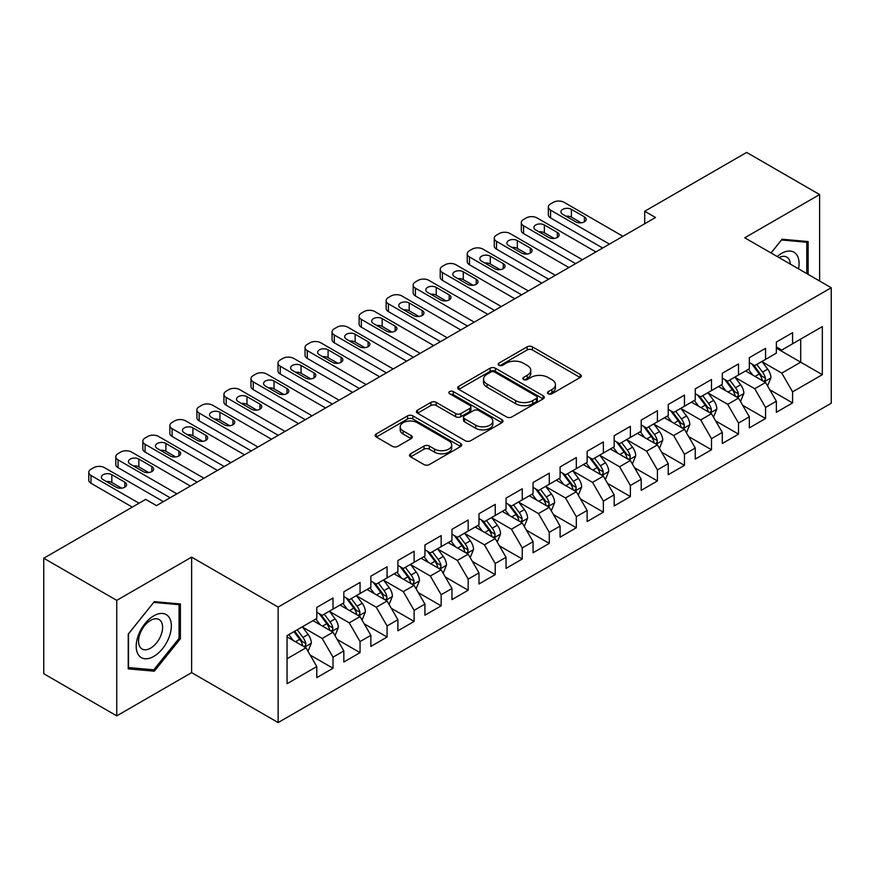 <?xml version="1.0" encoding="UTF-8"?>
<svg xmlns="http://www.w3.org/2000/svg" width="875" height="875" viewBox="0 0 875 875"><rect width="100%" height="100%" fill="white"/><g stroke="black" fill="none" stroke-linecap="round" stroke-linejoin="round"><path stroke-width="1.31" d="M548.275 393.761A2.625 1.52 0 0 0 551.994 393.761L580.191 377.486A3.752 2.166 0 0 0 581.284 375.955A3.752 2.166 0 0 0 580.191 374.423L532.427 346.85A3.752 2.166 0 0 0 527.122 346.85L498.925 363.125A2.625 1.52 0 0 0 498.159 364.197A2.625 1.52 0 0 0 498.925 365.269A2.625 1.52 0 0 0 502.644 365.269L506.286 363.158A12.009 6.934 0 0 1 523.272 363.158L527.253 365.455A12.009 6.934 0 0 1 530.764 370.366A12.009 6.934 0 0 1 527.253 375.266L523.6 377.377A2.625 1.52 0 0 0 522.834 378.448A2.625 1.52 0 0 0 523.6 379.52A2.625 1.52 0 0 0 527.319 379.52L530.961 377.409A12.009 6.934 0 0 1 547.947 377.409L551.928 379.706A12.009 6.934 0 0 1 555.45 384.606A12.009 6.934 0 0 1 551.928 389.517L548.275 391.617A2.625 1.52 0 0 0 547.509 392.689A2.625 1.52 0 0 0 548.275 393.761L548.275 391.617M410.627 453.786A3.752 2.166 0 0 0 409.522 455.317A3.752 2.166 0 0 0 410.627 456.848L424.025 464.581A3.752 2.166 0 0 0 429.33 464.581L460.644 446.502A3.752 2.166 0 0 0 461.748 444.97A3.752 2.166 0 0 0 460.644 443.439L412.88 415.866A3.752 2.166 0 0 0 407.575 415.866L376.261 433.945A3.752 2.166 0 0 0 375.167 435.477A3.752 2.166 0 0 0 376.261 437.008L392.448 446.348A3.752 2.166 0 0 0 397.753 446.348L411.163 438.616A3.752 2.166 0 0 0 412.256 437.084A3.752 2.166 0 0 0 411.163 435.553L403.134 430.916A10.041 5.797 0 0 1 400.192 426.814A10.041 5.797 0 0 1 406.383 421.466A10.041 5.797 0 0 1 417.331 422.723L448.777 440.869A10.041 5.797 0 0 1 451.708 444.97A10.041 5.797 0 0 1 445.517 450.33A10.041 5.797 0 0 1 434.58 449.072L429.33 446.042A3.752 2.166 0 0 0 424.025 446.042L410.627 453.786L410.627 456.848M116.747 600.37L116.747 715.87L191.625 672.634L191.625 557.134L116.747 600.37L43.75 558.228L145.666 499.384L156.483 505.63L655.528 217.503L644.711 211.258L644.711 223.748M191.625 557.134L278.13 607.075L831.25 287.744L831.25 403.244L278.13 722.575L278.13 607.075M819.623 281.028L819.623 194.567L744.745 237.792L831.25 287.744M819.623 194.567L746.637 152.425L644.711 211.258M506.548 416.938A3.752 2.166 0 0 0 511.864 416.938L543.167 398.858A3.752 2.166 0 0 0 544.272 397.327A3.752 2.166 0 0 0 543.167 395.795L495.403 368.222A3.752 2.166 0 0 0 490.098 368.222L458.784 386.291A3.752 2.166 0 0 0 457.691 387.833A3.752 2.166 0 0 0 458.784 389.364L506.548 416.938M450.68 394.33A2.625 1.52 0 0 1 453.348 394.702L453.348 391.584L501.911 419.617A3.752 2.166 0 0 1 503.005 421.148A3.752 2.166 0 0 1 501.911 422.68L470.597 440.759A3.752 2.166 0 0 1 465.292 440.759L417.528 413.186L417.528 410.123A3.752 2.166 0 0 0 416.423 411.655A3.752 2.166 0 0 0 417.528 413.186M417.528 410.123L430.927 402.38A3.752 2.166 0 0 1 436.231 402.38L455.602 413.569A3.752 2.166 0 0 0 460.906 413.569L469.798 408.428A3.752 2.166 0 0 0 470.903 406.897A3.752 2.166 0 0 0 469.798 405.366L449.63 393.728A2.625 1.52 0 0 1 448.864 392.656A2.625 1.52 0 0 1 450.483 391.256A2.625 1.52 0 0 1 453.348 391.584M776.366 348.141L800.702 362.195L800.702 339.095L822.325 326.605L792.586 343.777L792.586 332.697L776.366 342.059L776.366 353.139L765.559 359.384L765.559 348.305L749.339 357.667L749.339 368.747L738.522 374.992L738.522 363.913L722.302 373.275L722.302 384.355L711.484 390.6L711.484 379.52L695.264 388.883L695.264 399.963L684.458 406.208L684.458 395.128L668.238 404.491L668.238 415.57L657.42 421.816L657.42 410.736L641.2 420.098L641.2 431.178L630.383 437.423L630.383 426.344L614.163 435.706L614.163 446.786L603.356 453.031L603.356 441.952L587.136 451.314L587.136 462.394L576.319 468.639L576.319 457.559L560.098 466.922L560.098 478.002L549.281 484.247L549.281 473.167L533.061 482.53L533.061 493.609L522.255 499.855L522.255 488.775L506.034 498.137L506.034 509.217L495.217 515.462L495.217 504.383L478.997 513.745L478.997 524.825L468.18 531.07L468.18 519.991L451.959 529.353L451.959 540.433L441.153 546.678L441.153 535.598L424.933 544.961L424.933 556.041L414.116 562.286L414.116 551.206L397.895 560.569L397.895 571.648L387.078 577.894L387.078 566.814L370.858 576.177L370.858 587.256L360.052 593.502L360.052 582.422L343.831 591.784L343.831 602.864L333.014 609.109L333.014 598.03L316.794 607.392L316.794 618.472L287.055 635.644L287.055 683.714L316.794 666.542L305.977 647.817L287.055 636.891M822.325 326.605L822.325 374.675L792.586 391.847L781.78 373.122L762.18 361.802M769.748 389.736L792.586 402.927L792.586 391.847M792.586 402.927L776.366 412.289L776.366 401.209L765.559 407.455L754.742 388.73L735.142 377.409M742.711 405.344L765.559 418.534L765.559 407.455M765.559 418.534L749.339 427.897L749.339 416.817L738.522 423.062L727.705 404.338L708.105 393.017M715.684 420.952L738.522 434.142L738.522 423.062M738.522 434.142L722.302 443.505L722.302 432.425L711.484 438.67L700.678 419.945L681.078 408.625M688.647 436.559L711.484 449.75L711.484 438.67M711.484 449.75L695.264 459.113L695.264 448.033L684.458 454.278L673.641 435.553L654.041 424.233M661.609 452.167L684.458 465.358L684.458 454.278M684.458 465.358L668.238 474.72L668.238 463.641L657.42 469.886L646.603 451.161L627.003 439.841M634.583 467.775L657.42 480.966L657.42 469.886M657.42 480.966L641.2 490.328L641.2 479.248L630.383 485.494L619.577 466.769L599.977 455.448M607.545 483.383L630.383 496.573L630.383 485.494M630.383 496.573L614.163 505.936L614.163 494.856L603.356 501.102L592.539 482.377L572.939 471.056M580.508 498.991L603.356 512.181L603.356 501.102M603.356 512.181L587.136 521.544L587.136 510.464L576.319 516.709L565.502 497.984L545.902 486.664M553.481 514.598L576.319 527.789L576.319 516.709M576.319 527.789L560.098 537.163L560.098 526.072L549.281 532.317L538.475 513.592L518.875 502.272M526.444 530.217L549.281 543.397L549.281 532.317M549.281 543.397L533.061 552.77L533.061 541.68L522.255 547.925L511.438 529.2L491.838 517.88M499.406 545.825L522.255 559.005L522.255 547.925M522.255 559.005L506.034 568.378L506.034 557.288L495.217 563.533L484.4 544.808L464.8 533.487M472.369 561.433L495.217 574.613L495.217 563.533M495.217 574.613L478.997 583.986L478.997 572.895L468.18 579.141L457.373 560.416L437.773 549.095M445.342 577.041L468.18 590.22L468.18 579.141M468.18 590.22L451.959 599.594L451.959 588.503L441.153 594.748L430.336 576.023L410.736 564.703M418.305 592.648L441.153 605.828L441.153 594.748M441.153 605.828L424.933 615.202L424.933 604.111L414.116 610.356L403.298 591.631L383.698 580.311M391.267 608.256L414.116 621.436L414.116 610.356M414.116 621.436L397.895 630.809L397.895 619.719L387.078 625.964L376.272 607.239L356.672 595.919M364.241 623.864L387.078 637.044L387.078 625.964M387.078 637.044L370.858 646.417L370.858 635.327L360.052 641.572L349.234 622.847L329.634 611.527M337.203 639.472L360.052 652.652L360.052 641.572M360.052 652.652L343.831 662.025L343.831 650.934L333.014 657.18L322.197 638.455L302.597 627.134M310.166 655.08L333.014 668.259L333.014 657.18M333.014 668.259L316.794 677.633L316.794 666.542M316.794 612.227L322.197 615.355L333.014 609.109M287.055 658.744L305.977 647.817M343.831 596.619L349.234 599.747L360.052 593.502M322.197 638.455L333.014 632.209L313.009 620.659M343.831 650.934L333.014 632.209M370.858 581.011L376.272 584.139L387.078 577.894M349.234 622.847L360.052 616.602L340.047 605.052M370.858 635.327L360.052 616.602M397.895 565.403L403.298 568.531L414.116 562.286M376.272 607.239L387.078 600.994L367.073 589.444M397.895 619.719L387.078 600.994M424.933 549.795L430.336 552.923L441.153 546.678M403.298 591.631L414.116 585.386L394.111 573.836M424.933 604.111L414.116 585.386M451.959 534.188L457.373 537.316L468.18 531.07M430.336 576.023L441.153 569.778L421.148 558.228M451.959 588.503L441.153 569.778M478.997 518.58L484.4 521.708L495.217 515.462M457.373 560.416L468.18 554.17L448.175 542.62M478.997 572.895L468.18 554.17M506.034 502.972L511.438 506.1L522.255 499.855M484.4 544.808L495.217 538.562L475.213 527.012M506.034 557.288L495.217 538.562M533.061 487.364L538.475 490.492L549.281 484.247M511.438 529.2L522.255 522.955L502.25 511.405M533.061 541.68L522.255 522.955M560.098 471.756L565.502 474.884L576.319 468.639M538.475 513.592L549.281 507.347L529.277 495.797M560.098 526.072L549.281 507.347M587.136 456.148L592.539 459.277L603.356 453.031M565.502 497.984L576.319 491.739L556.314 480.189M587.136 510.464L576.319 491.739M614.163 440.541L619.577 443.669L630.383 437.423M592.539 482.377L603.356 476.131L583.352 464.581M614.163 494.856L603.356 476.131M641.2 424.933L646.603 428.061L657.42 421.816M619.577 466.769L630.383 460.523L610.378 448.973M641.2 479.248L630.383 460.523M668.238 409.325L673.641 412.453L684.458 406.208M646.603 451.161L657.42 444.916L637.416 433.366M668.238 463.641L657.42 444.916M695.264 393.717L700.678 396.845L711.484 390.6M673.641 435.553L684.458 429.308L664.453 417.758M695.264 448.033L684.458 429.308M722.302 378.109L727.705 381.238L738.522 374.992M700.678 419.945L711.484 413.7L691.48 402.15M722.302 432.425L711.484 413.7M749.339 362.502L754.742 365.63L765.559 359.384M727.705 404.338L738.522 398.092L718.517 386.542M749.339 416.817L738.522 398.092M776.366 346.894L781.78 350.022L792.586 343.777M754.742 388.73L765.559 382.484L745.555 370.934M776.366 401.209L765.559 382.484M43.75 558.228L43.75 673.728L116.747 715.87M191.625 672.634L278.13 722.575M781.78 373.122L800.702 362.195L822.325 374.675M808.139 274.4L808.139 241.555L782.053 239.225L771.006 252.963M180.403 638.75L180.403 603.969L154.317 601.639L128.231 634.091L128.231 668.872L154.317 671.202L180.403 638.75L179.058 637.973M549.325 394.133L551.928 392.634A12.009 6.934 0 0 0 555.45 387.734L555.45 384.606M530.764 370.366L530.764 373.483A12.009 6.934 0 0 1 527.253 378.383L524.65 379.892M580.136 377.519L532.427 349.967A3.752 2.166 0 0 0 527.122 349.967L499.975 365.641M543.123 398.891L495.403 371.339A3.752 2.166 0 0 0 490.098 371.339L458.839 389.386M536.539 398.398A2.625 1.52 0 0 0 537.305 397.327A2.625 1.52 0 0 0 536.539 396.255L494.616 372.05A2.625 1.52 0 0 0 490.897 372.05L487.047 374.27A12.009 6.934 0 0 0 483.536 379.17A12.009 6.934 0 0 0 487.047 384.07L515.703 400.619A12.009 6.934 0 0 0 532.689 400.619L536.539 398.398L536.539 401.516A2.625 1.52 0 0 0 537.305 400.444L537.305 397.327M483.536 379.17L483.536 382.298A12.009 6.934 0 0 0 487.047 387.198L487.047 384.07M536.539 401.516L532.689 403.747A12.009 6.934 0 0 1 515.703 403.747L487.047 387.198M417.572 413.208L430.927 405.508L430.927 402.38M470.903 406.897L470.903 410.025A3.752 2.166 0 0 1 469.798 411.556L460.906 416.686A3.752 2.166 0 0 1 455.602 416.686L436.231 405.508A3.752 2.166 0 0 0 430.927 405.508M453.348 394.702L501.856 422.713M475.705 425.173A10.041 5.797 0 0 0 486.642 426.431A10.041 5.797 0 0 0 492.844 421.072A10.041 5.797 0 0 0 489.902 416.97L478.822 410.583A3.752 2.166 0 0 0 473.517 410.583L464.625 415.712A3.752 2.166 0 0 0 463.531 417.244A3.752 2.166 0 0 0 464.625 418.775L475.705 425.173L475.705 428.291A10.041 5.797 0 0 0 486.642 429.548A10.041 5.797 0 0 0 492.844 424.189L492.844 421.072M463.531 417.244L463.531 420.361A3.752 2.166 0 0 0 464.625 421.892L464.625 418.775M475.705 428.291L464.625 421.892M451.708 444.97L451.708 448.098A10.041 5.797 0 0 1 445.517 453.447A10.041 5.797 0 0 1 434.58 452.189L429.33 449.17A3.752 2.166 0 0 0 424.025 449.17L410.681 456.87M400.192 426.814L400.192 429.942A10.041 5.797 0 0 0 403.134 434.033L403.134 430.916M411.108 438.648L403.134 434.033M460.6 446.534L412.88 418.983A3.752 2.166 0 0 0 407.575 418.983L376.316 437.03M151.561 669.616L154.317 671.202M767.561 385.952L770.908 377.77A10.128 5.852 -120 0 0 767.681 369.141L761.928 361.473M752.784 375.102L748.42 369.283M746.375 371.405L745.883 370.748M763.645 381.38L765.22 379.969L765.439 378.197A10.128 5.852 -120 0 0 762.541 372.105L756.798 364.438M753.517 364.919L760.616 374.391A5.162 2.975 60 0 1 761.545 375.955L765.439 378.197M751.734 363.891L759.292 373.975A10.128 5.852 60 0 1 762.191 380.078L762.398 380.658M609.438 244.114L550.583 210.142A7.645 4.419 -0 0 1 548.341 207.014A7.645 4.419 -0 0 1 550.583 203.897L553.284 202.333A7.645 4.419 -0 0 1 564.102 202.333L622.956 236.316M548.341 207.014L548.341 214.823A7.645 4.419 180 0 0 550.583 217.941L602.678 248.019M562.745 214.353A6.114 3.533 180 0 1 560.952 211.859A6.114 3.533 180 0 1 564.736 208.589A6.114 3.533 180 0 1 571.397 209.355L584.38 216.847A6.114 3.533 180 0 1 586.162 219.352A6.114 3.533 180 0 1 582.389 222.611A6.114 3.533 180 0 1 575.728 221.845L562.745 214.353M565.928 216.191A6.114 3.533 180 0 1 571.397 217.164L581.197 222.819M740.523 401.559L743.87 393.378A10.128 5.852 -120 0 0 740.644 384.748L734.902 377.081M725.747 390.709L721.383 384.891M719.337 387.012L718.845 386.356M736.619 396.987L738.183 395.577L738.402 393.805A10.128 5.852 -120 0 0 735.503 387.713L729.761 380.045M726.48 380.527L733.578 389.998A5.162 2.975 60 0 1 734.519 391.562L738.402 393.805M724.708 379.498L732.266 389.583A10.128 5.852 60 0 1 735.164 395.686L735.361 396.266M713.486 417.167L716.844 408.986A10.128 5.852 -120 0 0 713.606 400.356L707.864 392.689M698.709 406.317L694.345 400.498M692.311 402.62L691.808 401.964M709.581 412.595L711.145 411.184L711.375 409.412A10.128 5.852 -120 0 0 708.477 403.32L702.723 395.653M699.453 396.134L706.541 405.606A5.162 2.975 60 0 1 707.481 407.17L711.375 409.412M697.67 395.106L705.228 405.191A10.128 5.852 60 0 1 708.127 411.294L708.334 411.873M582.4 259.722L523.545 225.75A7.645 4.419 -0 0 1 521.314 222.622A7.645 4.419 -0 0 1 523.545 219.505L526.258 217.941A7.645 4.419 -0 0 1 537.064 217.941L595.919 251.923M521.314 222.622L521.314 230.431A7.645 4.419 180 0 0 523.545 233.548L575.641 263.627M535.719 229.961A6.114 3.533 180 0 1 533.925 227.467A6.114 3.533 180 0 1 537.698 224.197A6.114 3.533 180 0 1 544.37 224.963L557.342 232.455A6.114 3.533 180 0 1 559.136 234.959A6.114 3.533 180 0 1 555.362 238.219A6.114 3.533 180 0 1 548.691 237.453L535.719 229.961M538.902 231.798A6.114 3.533 180 0 1 544.37 232.772L554.159 238.427M555.362 275.33L496.519 241.358A7.645 4.419 -0 0 1 494.277 238.23A7.645 4.419 -0 0 1 496.519 235.113L499.22 233.548A7.645 4.419 -0 0 1 510.037 233.548L568.881 267.531M494.277 238.23L494.277 246.039A7.645 4.419 180 0 0 496.519 249.156L548.614 279.234M508.681 245.569A6.114 3.533 180 0 1 506.887 243.075A6.114 3.533 180 0 1 510.661 239.805A6.114 3.533 180 0 1 517.333 240.57L530.305 248.062A6.114 3.533 180 0 1 532.098 250.567A6.114 3.533 180 0 1 528.325 253.827A6.114 3.533 180 0 1 521.653 253.061L508.681 245.569M511.864 247.406A6.114 3.533 180 0 1 517.333 248.38L527.122 254.034M798.536 268.855A24.85 14.35 120 0 0 796.72 254.767A24.85 14.35 120 0 0 777.186 256.528M790.322 264.108A17.008 9.822 120 0 0 788.725 258.891A17.008 9.822 120 0 0 786.811 257.119A17.008 9.822 120 0 0 779.002 257.578M771.061 252.995L781.506 239.991L806.783 242.255L806.783 273.613M805.109 241.281L806.783 242.255M138.556 655.047A24.85 14.35 120 0 0 162.564 648.616A24.85 14.35 120 0 0 168.995 617.181A24.85 14.35 120 0 0 144.988 623.612A24.85 14.35 120 0 0 138.556 655.047M140.164 647.227A17.008 9.822 120 0 0 142.067 648.998A17.008 9.822 120 0 0 157.905 641.058A17.008 9.822 120 0 0 161 621.305A17.008 9.822 120 0 0 159.086 619.533A17.008 9.822 120 0 0 143.259 627.473A17.008 9.822 120 0 0 140.164 647.227M153.781 602.405L179.058 604.669L179.058 638.367L153.781 669.812L128.505 667.559L128.505 633.85L153.727 602.383M177.384 603.695L179.058 604.669M686.459 432.775L689.806 424.594A10.128 5.852 -120 0 0 686.569 415.964L680.827 408.297M671.683 421.925L667.319 416.106M665.273 418.228L664.781 417.572M682.544 428.203L684.119 426.792L684.337 425.02A10.128 5.852 -120 0 0 681.439 418.928L675.697 411.261M672.416 411.742L679.514 421.214A5.162 2.975 60 0 1 680.444 422.778L684.337 425.02M670.633 410.714L678.191 420.798A10.128 5.852 60 0 1 681.089 426.902L681.297 427.481M659.422 448.383L662.769 440.202A10.128 5.852 -120 0 0 659.542 431.572L653.8 423.905M644.645 437.533L640.281 431.714M638.236 433.836L637.744 433.18M655.517 443.811L657.081 442.4L657.3 440.628A10.128 5.852 -120 0 0 654.402 434.536L648.659 426.869M645.378 427.35L652.477 436.822A5.162 2.975 60 0 1 653.417 438.386L657.3 440.628M643.595 426.322L651.164 436.406A10.128 5.852 60 0 1 654.062 442.509L654.259 443.089M528.336 290.938L469.481 256.966A7.645 4.419 -0 0 1 467.239 253.838A7.645 4.419 -0 0 1 469.481 250.72L472.183 249.156A7.645 4.419 -0 0 1 483 249.156L541.855 283.139M467.239 253.838L467.239 261.647A7.645 4.419 180 0 0 469.481 264.764L521.577 294.842M481.644 261.177A6.114 3.533 180 0 1 479.85 258.683A6.114 3.533 180 0 1 483.634 255.413A6.114 3.533 180 0 1 490.295 256.178L503.278 263.67A6.114 3.533 180 0 1 505.061 266.175A6.114 3.533 180 0 1 501.287 269.434A6.114 3.533 180 0 1 494.627 268.669L481.644 261.177M484.827 263.014A6.114 3.533 180 0 1 490.295 263.988L500.095 269.642M501.298 306.545L442.444 272.573A7.645 4.419 -0 0 1 440.213 269.445A7.645 4.419 -0 0 1 442.444 266.328L445.145 264.764A7.645 4.419 -0 0 1 455.962 264.764L514.817 298.747M440.213 269.445L440.213 277.255A7.645 4.419 180 0 0 442.444 280.372L494.539 310.45M454.617 276.784A6.114 3.533 180 0 1 452.823 274.291A6.114 3.533 180 0 1 456.597 271.02A6.114 3.533 180 0 1 463.269 271.786L476.241 279.278A6.114 3.533 180 0 1 478.034 281.783A6.114 3.533 180 0 1 474.25 285.042A6.114 3.533 180 0 1 467.589 284.277L454.617 276.784M457.8 278.622A6.114 3.533 180 0 1 463.269 279.595L473.058 285.25M632.384 463.991L635.742 455.809A10.128 5.852 -120 0 0 632.505 447.18L626.762 439.512M617.608 453.141L613.244 447.322M611.209 449.444L610.706 448.787M628.48 459.419L630.044 458.008L630.273 456.236A10.128 5.852 -120 0 0 627.364 450.144L621.622 442.477M618.352 442.958L625.439 452.43A5.162 2.975 60 0 1 626.38 453.994L630.273 456.236M616.569 441.93L624.127 452.014A10.128 5.852 60 0 1 627.025 458.117L627.233 458.697M474.261 322.153L415.417 288.181A7.645 4.419 -0 0 1 413.175 285.053A7.645 4.419 -0 0 1 415.417 281.936L418.119 280.372A7.645 4.419 -0 0 1 428.925 280.372L487.78 314.355M413.175 285.053L413.175 292.863A7.645 4.419 180 0 0 415.417 295.98L467.512 326.058M427.58 292.392A6.114 3.533 180 0 1 425.786 289.898A6.114 3.533 180 0 1 429.559 286.628A6.114 3.533 180 0 1 436.231 287.394L449.203 294.886A6.114 3.533 180 0 1 450.997 297.391A6.114 3.533 180 0 1 447.223 300.65A6.114 3.533 180 0 1 440.552 299.884L427.58 292.392M430.762 294.23A6.114 3.533 180 0 1 436.231 295.203L446.02 300.858M605.358 479.598L608.705 471.417A10.128 5.852 -120 0 0 605.467 462.788L599.725 455.12M590.581 468.748L586.217 462.93M584.172 465.052L583.669 464.395M601.442 475.027L603.017 473.616L603.236 471.844A10.128 5.852 -120 0 0 600.337 465.752L594.595 458.084M591.314 458.566L598.413 468.038A5.162 2.975 60 0 1 599.342 469.602L603.236 471.844M589.531 457.537L597.089 467.622A10.128 5.852 60 0 1 599.987 473.725L600.195 474.305M447.234 337.761L388.38 303.789A7.645 4.419 -0 0 1 386.138 300.661A7.645 4.419 -0 0 1 388.38 297.544L391.081 295.98A7.645 4.419 -0 0 1 401.898 295.98L460.753 329.963M386.138 300.661L386.138 308.47A7.645 4.419 180 0 0 388.38 311.587L440.475 341.666M400.542 308A6.114 3.533 180 0 1 398.748 305.506A6.114 3.533 180 0 1 402.533 302.236A6.114 3.533 180 0 1 409.194 303.002L422.177 310.494A6.114 3.533 180 0 1 423.959 312.998A6.114 3.533 180 0 1 420.186 316.258A6.114 3.533 180 0 1 413.525 315.492L400.542 308M403.725 309.837A6.114 3.533 180 0 1 409.194 310.811L418.994 316.466M578.32 495.206L581.667 487.025A10.128 5.852 -120 0 0 578.441 478.395L572.698 470.728M563.544 484.356L559.18 478.537M557.134 480.659L556.642 480.003M574.416 490.634L575.98 489.223L576.198 487.452A10.128 5.852 -120 0 0 573.3 481.359L567.558 473.692M564.277 474.173L571.375 483.645A5.162 2.975 60 0 1 572.316 485.209L576.198 487.452M562.494 473.145L570.062 483.23A10.128 5.852 60 0 1 572.961 489.333L573.158 489.913M420.197 353.369L361.342 319.397A7.645 4.419 -0 0 1 359.111 316.269A7.645 4.419 -0 0 1 361.342 313.152L364.044 311.587A7.645 4.419 -0 0 1 374.861 311.587L433.716 345.57M359.111 316.269L359.111 324.078A7.645 4.419 180 0 0 361.342 327.195L413.438 357.273M373.516 323.608A6.114 3.533 180 0 1 371.722 321.114A6.114 3.533 180 0 1 375.495 317.844A6.114 3.533 180 0 1 382.156 318.609L395.139 326.102A6.114 3.533 180 0 1 396.933 328.606A6.114 3.533 180 0 1 393.148 331.866A6.114 3.533 180 0 1 386.488 331.1L373.516 323.608M376.688 325.445A6.114 3.533 180 0 1 382.156 326.419L391.956 332.073M551.283 510.814L554.641 502.633A10.128 5.852 -120 0 0 551.403 494.003L545.661 486.336M536.506 499.964L532.142 494.145M530.108 496.267L529.605 495.611M547.378 506.242L548.942 504.831L549.172 503.059A10.128 5.852 -120 0 0 546.263 496.967L540.52 489.3M537.25 489.781L544.337 499.253A5.162 2.975 60 0 1 545.278 500.817L549.172 503.059M535.467 488.753L543.025 498.837A10.128 5.852 60 0 1 545.923 504.941L546.131 505.52M393.159 368.977L334.316 335.005A7.645 4.419 -0 0 1 332.073 331.877A7.645 4.419 -0 0 1 334.316 328.759L337.017 327.195A7.645 4.419 -0 0 1 347.823 327.195L406.678 361.178M332.073 331.877L332.073 339.686A7.645 4.419 180 0 0 334.316 342.803L386.4 372.881M346.478 339.216A6.114 3.533 180 0 1 344.684 336.722A6.114 3.533 180 0 1 348.458 333.452A6.114 3.533 180 0 1 355.13 334.217L368.102 341.709A6.114 3.533 180 0 1 369.895 344.214A6.114 3.533 180 0 1 366.122 347.473A6.114 3.533 180 0 1 359.45 346.708L346.478 339.216M349.661 341.053A6.114 3.533 180 0 1 355.13 342.027L364.919 347.681M524.256 526.422L527.603 518.241A10.128 5.852 -120 0 0 524.366 509.611L518.623 501.944M509.48 515.583L505.105 509.753M503.07 511.875L502.567 511.219M520.341 521.85L521.916 520.439L522.134 518.667A10.128 5.852 -120 0 0 519.236 512.575L513.494 504.908M510.213 505.389L517.311 514.861A5.162 2.975 60 0 1 518.241 516.425L522.134 518.667M508.43 504.361L515.987 514.445A10.128 5.852 60 0 1 518.886 520.548L519.094 521.128M366.133 384.584L307.278 350.613A7.645 4.419 -0 0 1 305.036 347.484A7.645 4.419 -0 0 1 307.278 344.367L309.98 342.803A7.645 4.419 -0 0 1 320.797 342.803L379.652 376.786M305.036 347.484L305.036 355.294A7.645 4.419 180 0 0 307.278 358.411L359.373 388.489M319.441 354.823A6.114 3.533 180 0 1 317.647 352.33A6.114 3.533 180 0 1 321.431 349.059A6.114 3.533 180 0 1 328.092 349.825L341.075 357.317A6.114 3.533 180 0 1 342.858 359.822A6.114 3.533 180 0 1 339.084 363.081A6.114 3.533 180 0 1 332.423 362.316L319.441 354.823M322.623 356.661A6.114 3.533 180 0 1 328.092 357.634L337.892 363.289M497.219 542.03L500.566 533.848A10.128 5.852 -120 0 0 497.339 525.219L491.597 517.552M482.442 531.191L478.078 525.361M476.033 527.483L475.541 526.827M493.303 537.458L494.878 536.047L495.097 534.275A10.128 5.852 -120 0 0 492.198 528.183L486.456 520.516M483.175 520.997L490.273 530.469A5.162 2.975 60 0 1 491.214 532.033L495.097 534.275M481.392 519.969L488.961 530.064A10.128 5.852 60 0 1 491.859 536.156L492.056 536.736M339.095 400.192L280.241 366.22A7.645 4.419 -0 0 1 277.998 363.092A7.645 4.419 -0 0 1 280.241 359.975L282.942 358.411A7.645 4.419 -0 0 1 293.759 358.411L352.614 392.394M277.998 363.092L277.998 370.902A7.645 4.419 180 0 0 280.241 374.019L332.336 404.097M292.414 370.431A6.114 3.533 180 0 1 290.62 367.938A6.114 3.533 180 0 1 294.394 364.667A6.114 3.533 180 0 1 301.055 365.433L314.038 372.925A6.114 3.533 180 0 1 315.831 375.43A6.114 3.533 180 0 1 312.047 378.689A6.114 3.533 180 0 1 305.386 377.923L292.414 370.431M295.586 372.269A6.114 3.533 180 0 1 301.055 373.242L310.855 378.897M470.181 557.637L473.539 549.456A10.128 5.852 -120 0 0 470.302 540.827L464.559 533.159M455.405 546.798L451.041 540.969M448.995 543.091L448.503 542.434M466.277 553.066L467.841 551.655L468.07 549.883A10.128 5.852 -120 0 0 465.161 543.791L459.419 536.123M456.148 536.605L463.236 546.077A5.162 2.975 60 0 1 464.177 547.641L468.07 549.883M454.366 535.577L461.923 545.672A10.128 5.852 60 0 1 464.822 551.764L465.03 552.344M312.058 415.8L253.214 381.828A7.645 4.419 -0 0 1 250.972 378.7A7.645 4.419 -0 0 1 253.214 375.583L255.916 374.019A7.645 4.419 -0 0 1 266.722 374.019L325.577 408.002M250.972 378.7L250.972 386.509A7.645 4.419 180 0 0 253.214 389.627L305.298 419.705M265.377 386.039A6.114 3.533 180 0 1 263.583 383.545A6.114 3.533 180 0 1 267.356 380.275A6.114 3.533 180 0 1 274.028 381.041L287 388.533A6.114 3.533 180 0 1 288.794 391.037A6.114 3.533 180 0 1 285.02 394.297A6.114 3.533 180 0 1 278.348 393.531L265.377 386.039M268.559 387.877A6.114 3.533 180 0 1 274.028 388.85L283.817 394.505M443.155 573.245L446.502 565.064A10.128 5.852 -120 0 0 443.264 556.434L437.522 548.767M428.378 562.406L424.003 556.577M421.969 558.698L421.466 558.042M439.239 568.673L440.814 567.262L441.033 565.491A10.128 5.852 -120 0 0 438.134 559.398L432.392 551.731M429.111 552.212L436.198 561.684A5.162 2.975 60 0 1 437.139 563.248L441.033 565.491M427.328 551.184L434.886 561.28A10.128 5.852 60 0 1 437.784 567.372L437.992 567.952M285.031 431.408L226.177 397.436A7.645 4.419 -0 0 1 223.934 394.308A7.645 4.419 -0 0 1 226.177 391.191L228.878 389.627A7.645 4.419 -0 0 1 239.695 389.627L298.55 423.609M223.934 394.308L223.934 402.117A7.645 4.419 180 0 0 226.177 405.234L278.272 435.312M238.339 401.647A6.114 3.533 180 0 1 236.545 399.153A6.114 3.533 180 0 1 240.33 395.883A6.114 3.533 180 0 1 246.991 396.648L259.963 404.141A6.114 3.533 180 0 1 261.756 406.645A6.114 3.533 180 0 1 257.983 409.905A6.114 3.533 180 0 1 251.322 409.139L238.339 401.647M241.522 403.484A6.114 3.533 180 0 1 246.991 404.458L256.791 410.112M416.117 588.853L419.464 580.672A10.128 5.852 -120 0 0 416.238 572.042L410.495 564.375M401.341 578.014L396.977 572.184M394.931 574.306L394.439 573.65M412.202 584.281L413.777 582.87L413.995 581.098A10.128 5.852 -120 0 0 411.097 575.006L405.355 567.339M402.073 567.82L409.172 577.292A5.162 2.975 60 0 1 410.112 578.856L413.995 581.098M400.291 566.792L407.848 576.888A10.128 5.852 60 0 1 410.758 582.98L410.955 583.559M257.994 447.016L199.139 413.044A7.645 4.419 -0 0 1 196.897 409.916A7.645 4.419 -0 0 1 199.139 406.798L201.841 405.234A7.645 4.419 -0 0 1 212.658 405.234L271.512 439.217M196.897 409.916L196.897 417.725A7.645 4.419 180 0 0 199.139 420.842L251.234 450.92M211.302 417.255A6.114 3.533 180 0 1 209.519 414.761A6.114 3.533 180 0 1 213.292 411.491A6.114 3.533 180 0 1 219.953 412.256L232.936 419.748A6.114 3.533 180 0 1 234.73 422.253A6.114 3.533 180 0 1 230.945 425.513A6.114 3.533 180 0 1 224.284 424.747L211.302 417.255M214.484 419.092A6.114 3.533 180 0 1 219.953 420.066L229.753 425.72M389.08 604.461L392.438 596.28A10.128 5.852 -120 0 0 389.2 587.65L383.458 579.983M374.303 593.622L369.939 587.792M367.894 589.914L367.402 589.258M385.175 599.889L386.739 598.478L386.969 596.706A10.128 5.852 -120 0 0 384.059 590.614L378.317 582.947M375.047 583.428L382.134 592.9A5.162 2.975 60 0 1 383.075 594.464L386.969 596.706M373.264 582.4L380.822 592.495A10.128 5.852 60 0 1 383.72 598.587L383.928 599.167M230.956 462.623L172.113 428.652A7.645 4.419 -0 0 1 169.87 425.523A7.645 4.419 -0 0 1 172.113 422.406L174.814 420.842A7.645 4.419 -0 0 1 185.62 420.842L244.475 454.825M169.87 425.523L169.87 433.333A7.645 4.419 180 0 0 172.113 436.45L224.197 466.528M184.275 432.863A6.114 3.533 180 0 1 182.481 430.369A6.114 3.533 180 0 1 186.255 427.098A6.114 3.533 180 0 1 192.927 427.864L205.898 435.356A6.114 3.533 180 0 1 207.692 437.861A6.114 3.533 180 0 1 203.919 441.12A6.114 3.533 180 0 1 197.247 440.355L184.275 432.863M187.458 434.7A6.114 3.533 180 0 1 192.927 435.673L202.716 441.328M362.053 620.069L365.4 611.888A10.128 5.852 -120 0 0 362.163 603.258L356.42 595.591M347.277 609.23L342.902 603.4M340.867 605.522L340.364 604.866M358.137 615.497L359.712 614.086L359.931 612.314A10.128 5.852 -120 0 0 357.033 606.222L351.291 598.555M348.009 599.036L355.097 608.508A5.162 2.975 60 0 1 356.037 610.072L359.931 612.314M346.227 598.008L353.784 608.103A10.128 5.852 60 0 1 356.683 614.195L356.891 614.775M203.93 478.231L145.075 444.259A7.645 4.419 -0 0 1 142.833 441.131A7.645 4.419 -0 0 1 145.075 438.014L147.777 436.45A7.645 4.419 -0 0 1 158.594 436.45L217.448 470.433M142.833 441.131L142.833 448.941A7.645 4.419 180 0 0 145.075 452.058L197.17 482.136M157.237 448.47A6.114 3.533 180 0 1 155.444 445.977A6.114 3.533 180 0 1 159.228 442.717A6.114 3.533 180 0 1 165.889 443.472L178.861 450.964A6.114 3.533 180 0 1 180.655 453.469A6.114 3.533 180 0 1 176.881 456.728A6.114 3.533 180 0 1 170.22 455.962L157.237 448.47M160.42 450.308A6.114 3.533 180 0 1 165.889 451.281L175.678 456.936M335.016 635.677L338.363 627.495A10.128 5.852 -120 0 0 335.136 618.866L329.394 611.198M320.239 624.837L315.875 619.008M313.83 621.13L313.338 620.473M331.1 631.105L332.675 629.694L332.894 627.922A10.128 5.852 -120 0 0 329.995 621.83L324.253 614.163M320.972 614.644L328.07 624.116A5.162 2.975 60 0 1 329.011 625.68L332.894 627.922M319.189 613.616L326.747 623.711A10.128 5.852 60 0 1 329.656 629.803L329.853 630.383M176.892 493.839L118.038 459.867A7.645 4.419 -0 0 1 115.795 456.739A7.645 4.419 -0 0 1 118.038 453.622L120.739 452.058A7.645 4.419 -0 0 1 131.556 452.058L190.411 486.041M115.795 456.739L115.795 464.548A7.645 4.419 180 0 0 118.038 467.666L170.133 497.744M130.2 464.078A6.114 3.533 180 0 1 128.417 461.584A6.114 3.533 180 0 1 132.191 458.325A6.114 3.533 180 0 1 138.852 459.091L151.834 466.572A6.114 3.533 180 0 1 153.628 469.077A6.114 3.533 180 0 1 149.844 472.336A6.114 3.533 180 0 1 143.183 471.57L130.2 464.078M133.383 465.916A6.114 3.533 180 0 1 138.852 466.889L148.652 472.544M307.978 651.284L311.336 643.103A10.128 5.852 -120 0 0 308.098 634.473L302.356 626.806M293.202 640.445L288.837 634.616M304.073 646.712L305.637 645.302L305.856 643.53A10.128 5.852 -120 0 0 302.958 637.438L297.216 629.77M294.678 631.236L301.033 639.723A5.162 2.975 60 0 1 301.973 641.288L305.856 643.53M293.978 631.652L299.72 639.319A10.128 5.852 60 0 1 302.619 645.411L302.827 645.991M139.048 503.212L91 475.475A7.645 4.419 -0 0 1 88.769 472.347A7.645 4.419 -0 0 1 91 469.23L93.713 467.666A7.645 4.419 -0 0 1 104.519 467.666L163.373 501.648M88.769 472.347L88.769 480.156A7.645 4.419 180 0 0 91 483.273L132.289 507.106M103.173 479.686A6.114 3.533 180 0 1 101.38 477.192A6.114 3.533 180 0 1 105.153 473.933A6.114 3.533 180 0 1 111.825 474.698L124.797 482.18A6.114 3.533 180 0 1 126.591 484.684A6.114 3.533 180 0 1 122.817 487.944A6.114 3.533 180 0 1 116.145 487.178L103.173 479.686M106.356 481.523A6.114 3.533 180 0 1 111.825 482.497L121.614 488.152M551.928 392.634L551.928 389.517M523.6 379.52L523.6 377.377M527.253 378.383L527.253 375.266M498.925 365.269L498.925 363.125M527.122 349.967L527.122 346.85M532.427 349.967L532.427 346.85M580.191 377.486L580.191 374.423M458.784 389.364L458.784 386.291M490.098 371.339L490.098 368.222M495.403 371.339L495.403 368.222M543.167 398.858L543.167 395.795M515.703 403.747L515.703 400.619M532.689 403.747L532.689 400.619M436.231 405.508L436.231 402.38M455.602 416.686L455.602 413.569M460.906 416.686L460.906 413.569M469.798 411.556L469.798 408.428M501.911 422.68L501.911 419.617M424.025 449.17L424.025 446.042M429.33 449.17L429.33 446.042M434.58 452.189L434.58 449.072M411.163 438.616L411.163 435.553M376.261 437.008L376.261 433.945M407.575 418.983L407.575 415.866M412.88 418.983L412.88 415.866M460.644 446.502L460.644 443.439M764.291 381.752L770.842 377.967M762.541 372.105L767.681 369.141M755.059 376.425L759.292 373.975M550.583 217.941L550.583 210.142M571.397 209.355L571.397 217.164M584.38 216.847L584.38 221.845M737.253 397.359L743.805 393.575M735.503 387.713L740.644 384.748M728.033 392.033L732.266 389.583M710.216 412.967L716.778 409.183M708.477 403.32L713.606 400.356M700.995 407.641L705.228 405.191M523.545 233.548L523.545 225.75M544.37 224.963L544.37 232.772M557.342 232.455L557.342 237.453M496.519 249.156L496.519 241.358M517.333 240.57L517.333 248.38M530.305 248.062L530.305 253.061M683.189 428.575L689.741 424.791M681.439 418.928L686.569 415.964M673.958 423.248L678.191 420.798M656.152 444.183L662.703 440.398M654.402 434.536L659.542 431.572M646.931 438.856L651.164 436.406M469.481 264.764L469.481 256.966M490.295 256.178L490.295 263.988M503.278 263.67L503.278 268.669M442.444 280.372L442.444 272.573M463.269 271.786L463.269 279.595M476.241 279.278L476.241 284.277M629.114 459.791L635.677 456.006M627.364 450.144L632.505 447.18M619.894 454.464L624.127 452.014M415.417 295.98L415.417 288.181M436.231 287.394L436.231 295.203M449.203 294.886L449.203 299.884M602.087 475.398L608.639 471.614M600.337 465.752L605.467 462.788M592.856 470.072L597.089 467.622M388.38 311.587L388.38 303.789M409.194 303.002L409.194 310.811M422.177 310.494L422.177 315.492M575.05 491.006L581.602 487.222M573.3 481.359L578.441 478.395M565.83 485.68L570.062 483.23M361.342 327.195L361.342 319.397M382.156 318.609L382.156 326.419M395.139 326.102L395.139 331.1M548.013 506.614L554.575 502.83M546.263 496.967L551.403 494.003M538.792 501.287L543.025 498.837M334.316 342.803L334.316 335.005M355.13 334.217L355.13 342.027M368.102 341.709L368.102 346.708M520.986 522.222L527.538 518.438M519.236 512.575L524.366 509.611M511.755 516.895L515.987 514.445M307.278 358.411L307.278 350.613M328.092 349.825L328.092 357.634M341.075 357.317L341.075 362.316M493.948 537.83L500.5 534.045M492.198 528.183L497.339 525.219M484.728 532.503L488.961 530.064M280.241 374.019L280.241 366.22M301.055 365.433L301.055 373.242M314.038 372.925L314.038 377.923M466.911 553.438L473.473 549.653M465.161 543.791L470.302 540.827M457.691 548.111L461.923 545.672M253.214 389.627L253.214 381.828M274.028 381.041L274.028 388.85M287 388.533L287 393.531M439.884 569.045L446.436 565.261M438.134 559.398L443.264 556.434M430.653 563.719L434.886 561.28M226.177 405.234L226.177 397.436M246.991 396.648L246.991 404.458M259.963 404.141L259.963 409.139M412.847 584.653L419.398 580.869M411.097 575.006L416.238 572.042M403.616 579.327L407.848 576.888M199.139 420.842L199.139 413.044M219.953 412.256L219.953 420.066M232.936 419.748L232.936 424.747M385.809 600.261L392.372 596.477M384.059 590.614L389.2 587.65M376.589 594.934L380.822 592.495M172.113 436.45L172.113 428.652M192.927 427.864L192.927 435.673M205.898 435.356L205.898 440.355M358.772 615.869L365.334 612.084M357.033 606.222L362.163 603.258M349.552 610.542L353.784 608.103M145.075 452.058L145.075 444.259M165.889 443.472L165.889 451.281M178.861 450.964L178.861 455.962M331.745 631.477L338.297 627.692M329.995 621.83L335.136 618.866M322.514 626.15L326.747 623.711M118.038 467.666L118.038 459.867M138.852 459.091L138.852 466.889M151.834 466.572L151.834 471.57M304.708 647.084L311.259 643.3M302.958 637.438L308.098 634.473M295.488 641.758L299.72 639.319M91 483.273L91 475.475M111.825 474.698L111.825 482.497M124.797 482.18L124.797 487.178"/></g></svg>
